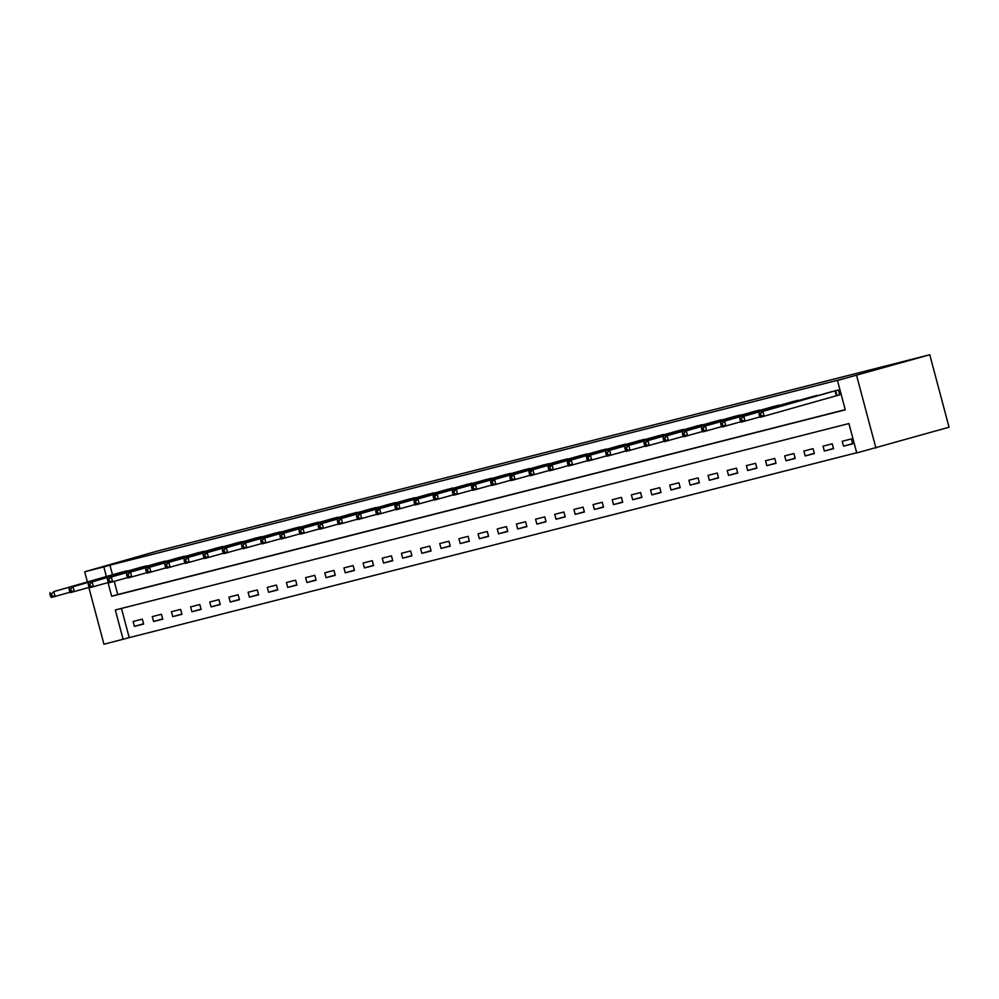 <?xml version="1.0" encoding="UTF-8"?>
<svg xmlns="http://www.w3.org/2000/svg" width="999" height="999" viewBox="0 0 999 999"><rect width="100%" height="100%" fill="white"/><g stroke="black" fill="none" stroke-linecap="round" stroke-linejoin="round"><path stroke-width="1.5" d="M121.453 608.428L129.221 637.637L103.958 644.243L88.861 587.474M123.127 639.372L115.31 609.989L848.925 423.551L856.742 452.934L949.05 427.222L929.769 354.757L157.817 550.948L84.678 571.778L103.846 566.908L106.406 576.498M129.221 637.637L856.705 452.747M851.398 438.936L842.194 441.283L843.506 446.178L852.696 443.843L851.398 438.936M832.229 443.806L823.039 446.153L824.337 451.048L833.541 448.713L832.229 443.806M813.074 448.676L803.87 451.024L805.169 455.919L814.372 453.583L813.074 448.676M793.905 453.558L784.702 455.894L786.013 460.789L795.204 458.454L793.905 453.558M774.737 458.429L765.546 460.764L766.845 465.659L776.048 463.324L774.737 458.429M755.581 463.299L746.378 465.634L747.677 470.529L756.88 468.194L755.581 463.299M736.413 468.169L727.21 470.504L728.521 475.399L737.712 473.064L736.413 468.169M717.245 473.039L708.041 475.374L709.352 480.269L718.543 477.934L717.245 473.039M698.076 477.909L688.885 480.244L690.184 485.139L699.387 482.804L698.076 477.909M678.92 482.779L669.717 485.114L671.016 490.01L680.219 487.674L678.92 482.779M659.752 487.649L650.549 489.985L651.86 494.88L661.051 492.544L659.752 487.649M640.584 492.519L631.393 494.855L632.692 499.75L641.895 497.415L640.584 492.519M621.428 497.39L612.225 499.725L613.523 504.62L622.727 502.285L621.428 497.39M602.26 502.26L593.056 504.595L594.368 509.49L603.558 507.155L602.26 502.26M583.091 507.13L573.901 509.465L575.199 514.36L584.403 512.025L583.091 507.13M563.936 512L554.732 514.335L556.031 519.23L565.234 516.895L563.936 512M544.767 516.87L535.564 519.205L536.875 524.1L546.066 521.765L544.767 516.87M525.599 521.74L516.408 524.075L517.707 528.971L526.91 526.635L525.599 521.74M506.431 526.61L497.24 528.946L498.538 533.841L507.742 531.505L506.431 526.61M487.275 531.48L478.071 533.816L479.37 538.711L488.573 536.376L487.275 531.48M468.106 536.351L458.903 538.686L460.214 543.581L469.405 541.246L468.106 536.351M448.938 541.221L439.747 543.556L441.046 548.451L450.249 546.116L448.938 541.221M429.782 546.091L420.579 548.426L421.878 553.321L431.081 550.986L429.782 546.091M410.614 550.961L401.411 553.296L402.722 558.191L411.913 555.856L410.614 550.961M391.446 555.831L382.255 558.166L383.554 563.061L392.757 560.726L391.446 555.831M372.29 560.701L363.087 563.036L364.385 567.932L373.589 565.596L372.29 560.701M353.122 565.571L343.918 567.907L345.229 572.802L354.42 570.466L353.122 565.571M333.953 570.441L324.762 572.777L326.061 577.672L335.264 575.337L333.953 570.441M314.797 575.312L305.594 577.647L306.893 582.542L316.096 580.207L314.797 575.312M295.629 580.182L286.426 582.517L287.724 587.412L296.928 585.077L295.629 580.182M276.461 585.052L267.257 587.387L268.569 592.282L277.759 589.947L276.461 585.052M257.292 589.922L248.102 592.257L249.4 597.152L258.604 594.817L257.292 589.922M238.137 594.792L228.933 597.127L230.232 602.035L239.435 599.687L238.137 594.792M218.968 599.662L209.765 601.997L211.076 606.905L220.267 604.557L218.968 599.662M199.8 604.532L190.609 606.868L191.908 611.775L201.111 609.427L199.8 604.532M180.644 609.402L171.441 611.738L172.74 616.645L181.943 614.298L180.644 609.402M161.476 614.273L152.273 616.62L153.584 621.515L162.775 619.168L161.476 614.273M142.308 619.143L133.117 621.49L134.415 626.385L143.619 624.038L142.308 619.143M108.029 582.604L111.663 596.278L845.279 409.84L837.462 380.469L843.556 378.733L109.94 565.172L112.5 574.762M114.261 581.406L117.757 594.542L845.241 409.665M837.174 395.504L839.672 394.88L838.373 389.985L829.195 392.395M819.305 395.204L810.027 397.265M800.137 400.075L790.858 402.135M780.968 404.957L771.703 407.005M761.812 409.827L752.534 411.875M742.644 414.697L733.366 416.745M723.476 419.568L714.21 421.615M704.32 424.438L695.042 426.486M685.152 429.308L675.873 431.356M665.983 434.178L656.705 436.226M646.815 439.048L637.549 441.096M627.659 443.918L618.381 445.966M608.491 448.788L599.213 450.836M589.323 453.658L580.057 455.706M570.167 458.529L560.889 460.576M550.998 463.399L541.72 465.447M531.83 468.269L522.564 470.317M512.674 473.139L503.396 475.187M493.506 478.009L484.228 480.057M474.338 482.879L465.059 484.927M455.169 487.749L445.904 489.797M436.014 492.619L426.735 494.667M416.845 497.49L407.567 499.537M397.677 502.36L388.411 504.408M378.521 507.23L369.243 509.278M359.353 512.1L350.075 514.148M340.184 516.97L330.919 519.03M321.029 521.84L311.75 523.901M301.86 526.71L292.582 528.771M282.692 531.58L273.426 533.641M263.536 536.451L254.258 538.511M244.368 541.321L235.09 543.381M225.2 546.191L215.921 548.251M206.031 551.061L196.766 553.121M186.875 555.931L177.597 557.991M167.707 560.801L158.429 562.862M148.539 565.671L139.273 567.732M129.383 570.541L120.105 572.602M109.94 565.172L103.846 566.908M837.462 380.469L929.769 354.757M84.678 571.778L87.388 581.918M875.911 448.052L856.63 375.599M117.757 594.542L111.663 596.278M852.634 443.581L843.506 446.178M143.544 623.776L134.415 626.385M162.712 618.905L153.584 621.515M181.868 614.035L172.74 616.645M201.036 609.165L191.908 611.775M220.205 604.295L211.076 606.905M239.36 599.425L230.232 602.035M258.529 594.555L249.4 597.152M277.697 589.685L268.569 592.282M296.865 584.815L287.724 587.412M316.021 579.944L306.893 582.542M335.189 575.074L326.061 577.672M354.358 570.204L345.229 572.802M373.514 565.334L364.385 567.932M392.682 560.464L383.554 563.061M411.85 555.594L402.722 558.191M431.006 550.724L421.878 553.321M450.174 545.854L441.046 548.451M469.343 540.983L460.214 543.581M488.511 536.113L479.37 538.711M507.667 531.243L498.538 533.841M526.835 526.373L517.707 528.971M546.003 521.503L536.875 524.1M565.159 516.633L556.031 519.23M584.328 511.763L575.199 514.36M603.496 506.893L594.368 509.49M622.652 502.022L613.523 504.62M641.82 497.152L632.692 499.75M660.988 492.282L651.86 494.88M680.144 487.412L671.016 490.01M699.312 482.542L690.184 485.139M718.481 477.672L709.352 480.269M737.649 472.802L728.521 475.399M756.805 467.932L747.677 470.529M775.973 463.061L766.845 465.659M795.142 458.191L786.013 460.789M814.297 453.321L805.169 455.919M833.466 448.451L824.337 451.048M835.876 390.609L762.911 411.388L831.668 391.683M839.659 394.83L760.389 417.257L759.565 415.946L761.088 415.559L760.576 413.598L759.04 413.986L759.565 415.946M760.576 413.598L762.911 411.388L764.223 416.283L761.088 415.559M759.078 412.362L759.04 413.986M816.707 395.479L743.756 416.258L812.499 396.553M760.139 416.858L741.221 422.127L740.396 420.816L741.932 420.429L741.408 418.469L739.872 418.856L740.396 420.816M741.408 418.469L743.756 416.258L745.054 421.153L741.932 420.429M739.922 417.232L739.872 418.856M797.552 400.349L724.587 421.128L793.331 401.423M740.971 421.728L722.052 426.998L721.228 425.686L722.764 425.299L722.24 423.339L720.704 423.726L721.228 425.686M722.24 423.339L724.587 421.128L725.886 426.024L722.764 425.299M720.754 422.102L720.704 423.726M778.383 405.219L705.419 425.999L774.175 406.293M721.802 426.598L702.896 431.868L702.06 430.557L703.596 430.169L703.071 428.209L701.548 428.596L702.06 430.557M703.071 428.209L705.419 425.999L706.73 430.894L703.596 430.169M701.585 426.973L701.548 428.596M759.215 410.089L686.251 430.869L755.007 411.163M702.634 431.468L683.728 436.738L682.904 435.427L684.44 435.04L683.915 433.079L682.379 433.466L682.904 435.427M683.915 433.079L686.251 430.869L687.562 435.764L684.44 435.04M682.429 431.843L682.379 433.466M740.059 414.96L667.095 435.739L735.838 416.034M683.478 436.338L664.56 441.608L663.736 440.297L665.272 439.91L664.747 437.949L663.211 438.349L663.736 440.297M664.747 437.949L667.095 435.739L668.393 440.634L665.272 439.91M663.261 436.713L663.211 438.349M720.891 419.83L647.926 440.609L716.683 420.904M664.31 441.208L645.391 446.478L644.567 445.167L646.103 444.78L645.579 442.819L644.055 443.219L644.567 445.167M645.579 442.819L647.926 440.609L649.225 445.504L646.103 444.78M644.093 441.583L644.055 443.219M701.723 424.7L628.758 445.479L697.514 425.774M645.142 446.078L626.236 451.348L625.411 450.037L626.935 449.65L626.423 447.689L624.887 448.089L625.411 450.037M626.423 447.689L628.758 445.479L630.069 450.374L626.935 449.65M624.924 446.453L624.887 448.089M682.554 429.57L609.602 450.349L678.346 430.644M625.986 450.949L607.067 456.218L606.243 454.907L607.779 454.52L607.255 452.559L605.719 452.959L606.243 454.907M607.255 452.559L609.602 450.349L610.901 455.244L607.779 454.52M605.769 451.323L605.719 452.959M663.398 434.453L586.6 456.193L659.19 435.514M606.818 455.819L587.899 461.088L587.075 459.777L588.611 459.39L588.086 457.43L586.563 457.829L587.075 459.777M588.086 457.43L590.434 455.219L591.733 460.114L588.611 459.39M586.6 456.193L586.563 457.829M644.23 439.323L567.432 461.063L640.022 440.384M587.649 460.689L568.743 465.959L567.919 464.647L569.442 464.26L568.931 462.3L567.395 462.699L567.919 464.647M568.931 462.3L571.266 460.089L572.577 464.985L569.442 464.26M567.432 461.063L567.395 462.699M625.062 444.193L548.276 465.934L620.854 445.254M568.493 465.559L549.575 470.829L548.751 469.518L550.287 469.13L549.762 467.17L548.226 467.569L548.751 469.518M549.762 467.17L552.11 464.96L553.409 469.855L550.287 469.13M548.276 465.934L548.226 467.569M605.906 449.063L529.108 470.804L601.685 450.124M549.325 470.429L530.407 475.699L529.582 474.4L531.118 474.001L530.594 472.04L529.058 472.44L529.582 474.4M530.594 472.04L532.942 469.83L534.24 474.725L531.118 474.001M529.108 470.804L529.058 472.44M586.738 453.933L509.94 475.674L582.529 454.995M530.157 475.299L511.251 480.569L510.414 479.27L511.95 478.871L511.438 476.923L509.902 477.31L510.414 479.27M511.438 476.923L513.773 474.7L515.084 479.595L511.95 478.871M509.94 475.674L509.902 477.31M567.569 458.803L490.784 480.544L563.361 459.865M510.988 480.169L492.082 485.439L491.258 484.14L492.794 483.741L492.27 481.793L490.734 482.18L491.258 484.14M492.27 481.793L494.617 479.57L495.916 484.465L492.794 483.741M490.784 480.544L490.734 482.18M548.414 463.673L471.615 485.414L544.193 464.735M491.833 485.052L472.914 490.309L472.09 489.011L473.626 488.611L473.101 486.663L471.565 487.05L472.09 489.011M473.101 486.663L475.449 484.44L476.748 489.335L473.626 488.611M471.615 485.414L471.565 487.05M529.245 468.543L452.447 490.284L525.037 469.605M472.664 489.922L453.746 495.192L452.922 493.881L454.458 493.481L453.933 491.533L452.41 491.92L452.922 493.881M453.933 491.533L456.281 489.31L457.579 494.205L454.458 493.481M452.447 490.284L452.41 491.92M510.077 473.414L433.279 495.154L505.869 474.475M453.496 494.792L434.59 500.062L433.766 498.751L435.289 498.351L434.777 496.403L433.241 496.79L433.766 498.751M434.777 496.403L437.112 494.18L438.424 499.088L435.289 498.351M433.279 495.154L433.241 496.79M490.909 478.284L414.123 500.024L486.7 479.345M434.34 499.662L415.422 504.932L414.597 503.621L416.133 503.221L415.609 501.273L414.073 501.66L414.597 503.621M415.609 501.273L417.957 499.05L419.255 503.958L416.133 503.221M414.123 500.024L414.073 501.66M471.753 483.154L394.955 504.895L467.544 484.215M415.172 504.532L396.253 509.802L395.429 508.491L396.965 508.091L396.441 506.143L394.917 506.53L395.429 508.491M396.441 506.143L398.788 503.921L400.087 508.828L396.965 508.091M394.955 504.895L394.917 506.53M452.584 488.024L375.786 509.777L448.376 489.085M396.004 509.403L377.098 514.672L376.273 513.361L377.797 512.974L377.285 511.013L375.749 511.401L376.273 513.361M377.285 511.013L379.62 508.803L380.931 513.698L377.797 512.974M375.786 509.777L375.749 511.401M433.416 492.894L360.464 513.673L429.208 493.968M376.848 514.273L357.929 519.542L357.105 518.231L358.641 517.844L358.117 515.884L356.581 516.271L357.105 518.231M358.117 515.884L360.464 513.673L361.763 518.568L358.641 517.844M356.631 514.647L356.581 516.271M414.26 497.764L341.296 518.543L410.04 498.838M357.679 519.143L338.761 524.413L337.937 523.101L339.473 522.714L338.948 520.754L337.412 521.141L337.937 523.101M338.948 520.754L341.296 518.543L342.595 523.439L339.473 522.714M337.462 519.517L337.412 521.141M395.092 502.634L322.128 523.414L390.884 503.708M338.511 524.013L319.605 529.283L318.768 527.971L320.304 527.584L319.792 525.624L318.256 526.011L318.768 527.971M319.792 525.624L322.128 523.414L323.439 528.309L320.304 527.584M318.294 524.388L318.256 526.011M375.924 507.504L302.972 528.284L371.715 508.578M319.343 528.883L300.437 534.153L299.613 532.842L301.149 532.455L300.624 530.494L299.088 530.881L299.613 532.842M300.624 530.494L302.972 528.284L304.27 533.179L301.149 532.455M299.138 529.258L299.088 530.881M356.768 512.375L283.803 533.154L352.547 513.449M300.187 533.753L281.268 539.023L280.444 537.712L281.98 537.325L281.456 535.364L279.92 535.751L280.444 537.712M281.456 535.364L283.803 533.154L285.102 538.049L281.98 537.325M279.97 534.128L279.92 535.751M337.6 517.245L264.635 538.024L333.391 518.319M281.019 538.623L262.113 543.893L261.276 542.582L262.812 542.195L262.287 540.234L260.764 540.621L261.276 542.582M262.287 540.234L264.635 538.024L265.934 542.919L262.812 542.195M260.801 538.998L260.764 540.621M318.431 522.115L245.467 542.894L314.223 523.189M261.85 543.493L242.944 548.763L242.12 547.452L243.644 547.065L243.132 545.104L241.596 545.491L242.12 547.452M243.132 545.104L245.467 542.894L246.778 547.789L243.644 547.065M241.633 543.868L241.596 545.491M299.275 526.985L226.311 547.764L295.055 528.059M242.695 548.364L223.776 553.633L222.952 552.322L224.488 551.935L223.963 549.974L222.427 550.362L222.952 552.322M223.963 549.974L226.311 547.764L227.61 552.659L224.488 551.935M222.477 548.738L222.427 550.362M280.107 531.855L207.143 552.634L275.899 532.929M223.526 553.234L204.608 558.503L203.784 557.192L205.319 556.805L204.795 554.845L203.272 555.232L203.784 557.192M204.795 554.845L207.143 552.634L208.441 557.529L205.319 556.805M203.309 553.608L203.272 555.232M260.939 536.725L187.974 557.504L256.731 537.799M204.358 558.104L185.452 563.374L184.628 562.062L186.151 561.675L185.639 559.715L184.103 560.102L184.628 562.062M185.639 559.715L187.974 557.504L189.286 562.4L186.151 561.675M184.141 558.478L184.103 560.102M241.77 541.595L168.819 562.375L237.562 542.669M185.202 562.974L166.284 568.244L165.459 566.933L166.995 566.545L166.471 564.585L164.935 564.972L165.459 566.933M166.471 564.585L168.819 562.375L170.117 567.27L166.995 566.545M164.985 563.349L164.935 564.972M222.615 546.465L149.65 567.245L218.406 547.539M166.034 567.844L147.115 573.114L146.291 571.803L147.827 571.416L147.303 569.455L145.767 569.842L146.291 571.803M147.303 569.455L149.65 567.245L150.949 572.14L147.827 571.416M145.817 568.219L145.767 569.842M203.446 551.336L130.482 572.115L199.238 552.41M146.865 572.714L127.959 577.984L127.135 576.673L128.659 576.286L128.147 574.325L126.611 574.712L127.135 576.673M128.147 574.325L130.482 572.115L131.793 577.01L128.659 576.286M126.648 573.089L126.611 574.712M184.278 556.206L111.326 576.985L180.07 557.28M127.697 577.584L108.791 582.854L107.967 581.543L109.503 581.156L108.978 579.195L107.442 579.582L107.967 581.543M108.978 579.195L111.326 576.985L112.625 581.88L109.503 581.156M107.492 577.959L107.442 579.582M165.122 561.076L92.158 581.855L160.901 562.15M108.541 582.454L89.623 587.724L88.799 586.413L90.335 586.026L89.81 584.065L88.274 584.452L88.799 586.413M89.81 584.065L92.158 581.855L93.456 586.75L90.335 586.026M88.324 582.829L88.274 584.452M145.954 565.946L72.989 586.725L141.746 567.02M89.373 587.325L70.467 592.594L69.63 591.283L71.166 590.896L70.642 588.935L69.118 589.323L69.63 591.283M70.642 588.935L72.989 586.725L74.288 591.62L71.166 590.896M69.156 587.699L69.118 589.323M126.786 570.816L53.821 591.595L122.577 571.89M70.205 592.195L51.299 597.464L50.474 596.153L52.01 595.766L51.486 593.806L49.95 594.193L50.474 596.153M51.486 593.806L53.821 591.595L55.132 596.49L52.01 595.766M50 592.569L49.95 594.193M835.639 390.671L836.95 395.579M835.077 390.834L836.375 395.729"/></g></svg>
